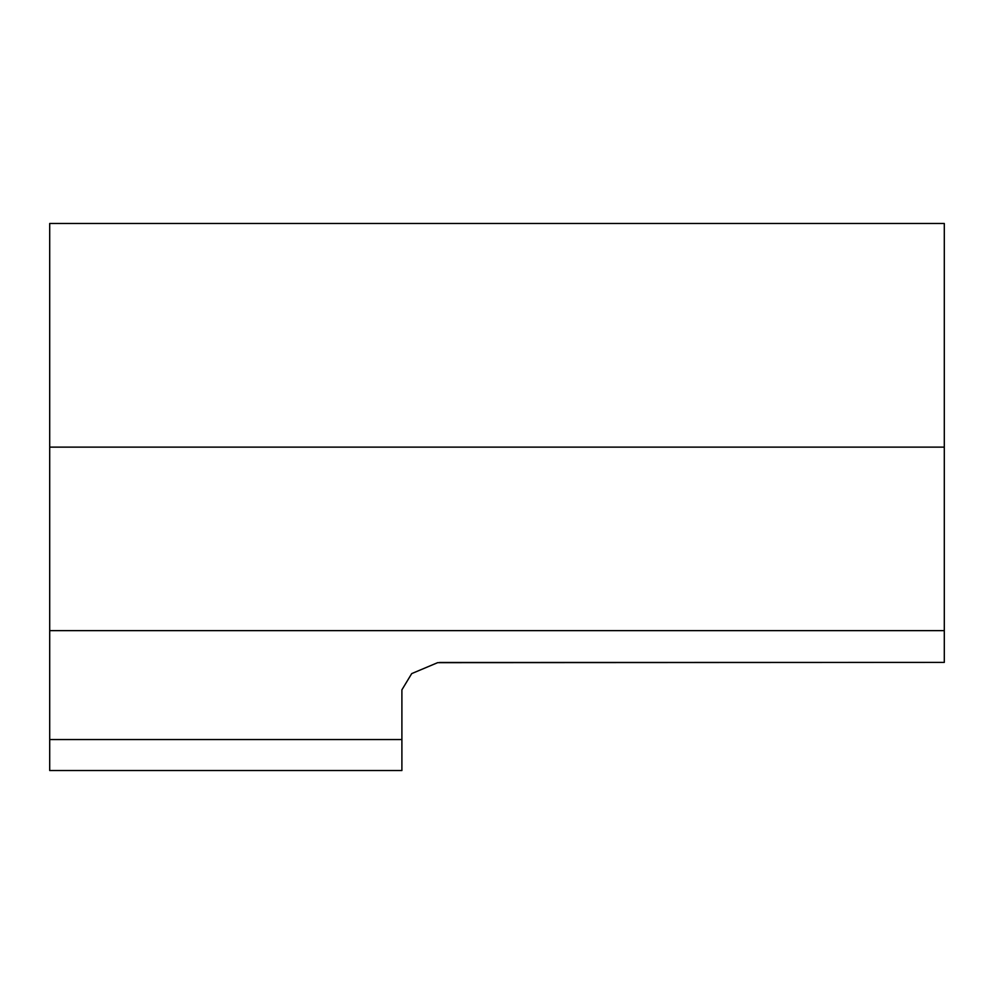 <?xml version="1.0" encoding="UTF-8"?>
<svg xmlns="http://www.w3.org/2000/svg" width="994" height="994" viewBox="0 0 994 994"><rect width="100%" height="100%" fill="white"/><g stroke="black" fill="none" stroke-linecap="round" stroke-linejoin="round"><path stroke-width="1.49" d="M401.899 770.524L401.899 689.836L411.715 673.597L437.658 662.663L944.3 662.402L944.3 630.656L49.7 630.656L49.7 770.524L401.899 770.524L49.7 770.524M944.3 223.476L944.3 447.126L49.7 447.126L49.7 223.476L944.3 223.476M944.3 630.656L944.3 447.126M49.7 630.656L49.7 447.126M401.899 739.548L49.7 739.548M439.634 662.489L944.3 662.402"/></g></svg>
